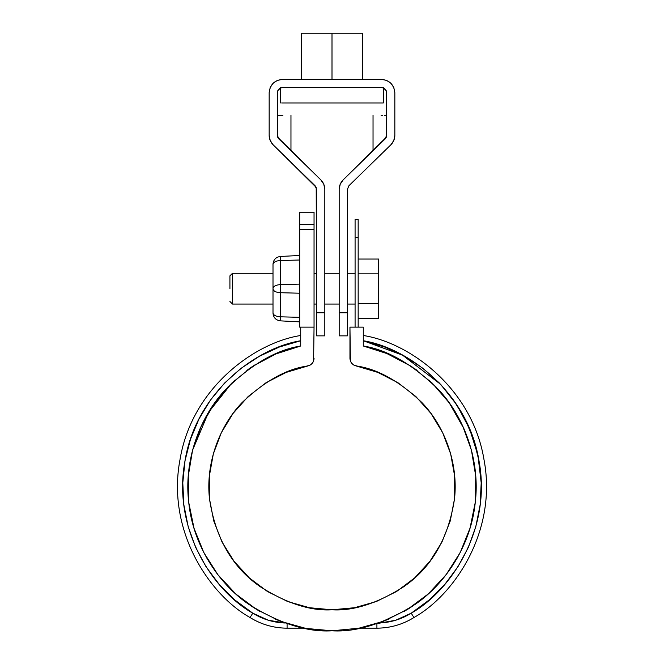 <?xml version="1.0" encoding="UTF-8"?>
<svg xmlns="http://www.w3.org/2000/svg" width="664" height="664" viewBox="0 0 664 664"><rect width="100%" height="100%" fill="white"/><g stroke="black" fill="none" stroke-linecap="round" stroke-linejoin="round"><path stroke-width="1" d="M358.162 237.43C358.162 213.675 358.162 213.675 358.162 237.43L358.162 327.136L358.162 219.411L355.082 219.411L355.082 327.136L355.082 237.43C355.082 213.675 355.082 213.675 355.082 237.43L358.162 237.43L355.082 237.43M248.577 369.151L252.511 366.453L275.676 354.02L300.709 345.994L300.709 327.136L314.047 327.136L313.599 360.992L312.304 363.283L310.312 365.001L286.176 372.404L266.04 382.721L248.137 396.541L233.056 413.415L221.319 432.754L213.327 453.919L209.334 476.188L209.484 498.805L213.767 521.016L222.05 542.073L234.043 561.254L249.34 577.921L267.434 591.508L287.703 601.551L309.474 607.718L332 609.793L354.526 607.718L376.297 601.551L396.566 591.508L414.66 577.921L429.957 561.254L441.95 542.073L450.233 521.016L454.516 498.805L454.666 476.188L450.673 453.919L442.68 432.754L430.944 413.415L415.863 396.541L397.96 382.721L377.824 372.404L353.688 365.001L351.696 363.283L350.401 360.992L349.953 327.136L363.291 327.136L363.291 345.994L388.324 354.02L394.516 356.817L387.046 353.48L394.516 356.817M417.199 370.437L415.249 369.035M385.659 352.916L411.489 366.453L432.007 382.896L449.196 402.791L464.07 428.977L459.671 419.806M462.484 425.475L471.432 450.192L475.739 476.129L475.283 502.2M410.759 607.377L407.09 609.693L381.31 622.102L390.034 618.599M379.061 622.99A64.632 64.632 0 0 0 411.215 613.171L395.644 620.251L376.911 623.629L376.911 628.161C390.249 628.078 402.591 624.534 413.938 617.52C454.392 595.002 497.685 530.818 483.948 459.388C471.971 387.643 409.049 342.533 363.291 335.503C409.306 342.549 472.336 388.091 484.039 459.886C497.494 531.358 454.159 595.102 413.938 617.52L411.215 613.171L429.027 600.09L444.706 584.527L457.919 566.815L468.369 547.344L475.831 526.544L480.138 504.872L481.201 482.803L478.993 460.816L473.565 439.402L465.032 419.017L453.587 400.118L439.477 383.111L423.009 368.379L404.55 356.244L384.498 346.957L363.291 340.74C407.804 347.894 468.236 392.358 479.117 461.53C491.7 530.403 449.935 591.549 411.215 613.171L413.938 617.52A69.77 69.77 0 0 1 376.911 628.161L376.911 623.629M359.473 628.161L376.911 628.161L359.465 628.161L332 630.8L305.822 628.401L280.507 621.288L256.91 609.693L235.82 594.006L217.916 574.75L203.815 552.564L193.979 528.179L188.742 502.416L188.261 476.129L192.568 450.192L201.516 425.475L214.804 402.791L231.993 382.896L252.511 366.453M234.981 593.251L239.521 597.218M215.377 571.355L217.916 574.75M300.609 346.01L275.676 354.02L288.807 349.181M377.824 372.404L356.136 365.947C352.31 364.885 350.252 362.37 349.953 358.402L349.953 327.136L363.291 327.136L363.291 345.994C387.925 349.903 413.191 364.644 439.103 390.233C463.381 416.286 480.454 459.123 475.258 502.416C470.934 545.808 444.963 583.913 415.606 604.074C384.763 623.421 356.892 632.336 332 630.8C307.108 632.336 279.237 623.421 248.394 604.074C219.037 583.913 193.066 545.808 188.742 502.416C183.546 459.123 200.619 416.286 224.897 390.233C250.809 364.644 276.075 349.903 300.709 345.994L300.709 327.136L314.047 327.136L313.599 360.992M356.136 365.947C377.276 368.81 399.205 381.02 421.922 402.583C443.237 424.587 458.608 461.356 454.516 498.805C448.515 538.197 431.575 567.512 403.687 586.769C377.185 603.46 353.289 611.137 332 609.793C310.711 611.137 286.815 603.46 260.313 586.769C232.425 567.512 215.485 538.197 209.484 498.805C205.392 461.356 220.763 424.587 242.078 402.583C264.795 381.02 286.724 368.81 307.864 365.947L286.176 372.404M209.484 498.805L213.767 521.016M249.34 577.921L267.434 591.508M309.474 607.718L332 609.793L354.526 607.718M396.566 591.508L414.66 577.921M441.95 542.073L450.233 521.016M454.516 498.805L454.666 476.188M430.944 413.415L415.863 396.541L397.96 382.721M475.258 502.416L470.021 528.179L460.185 552.564L446.084 574.75L428.18 594.006L407.09 609.693M383.468 621.296L358.178 628.401M307.864 365.947C311.69 364.885 313.748 362.37 314.047 358.402M231.977 382.912L208.562 412.286L192.568 450.192M192.535 450.341L188.269 476.03L188.75 502.499L194.054 528.428L203.815 552.564M280.507 621.288L285.238 622.998L268.356 620.251L252.785 613.171L234.973 600.09L219.294 584.527L206.081 566.815L195.631 547.344L188.169 526.544L183.862 504.872L182.799 482.803L185.007 460.816L190.435 439.402L198.968 419.017L210.413 400.118L224.523 383.111L240.99 368.379L259.45 356.244L279.502 346.957L300.709 340.74C256.196 347.894 195.764 392.358 184.882 461.53C172.3 530.403 214.065 591.549 252.785 613.171L250.062 617.52C261.409 624.534 273.751 628.078 287.089 628.161L287.089 623.629L287.089 628.161L304.527 628.161L287.089 628.161A69.77 69.77 0 0 1 250.062 617.52L252.785 613.171A64.632 64.632 0 0 0 285.229 622.998M385.577 352.883L375.899 349.405M428.247 593.948L446.084 574.75M388.324 354.02L363.291 345.994M300.709 335.503C254.951 342.533 192.029 387.643 180.052 459.388C166.315 530.818 209.608 595.002 250.062 617.52C209.841 595.102 166.506 531.358 179.961 459.886C191.664 388.091 254.694 342.549 300.709 335.503M276.954 353.48L269.484 356.817M254.81 364.968L246.8 370.437M234.948 380.132L227.636 387.278M217.95 398.558L211.916 406.974M204.329 419.806L199.93 428.977M194.51 443.444L191.954 452.657M188.891 469.614L188.186 477.3M188.717 502.2L189.066 505.121M193.531 526.643L196.146 534.786M202.495 549.925L207.102 558.598M251.465 606.199L260.047 611.552M273.966 618.599L282.69 622.102M446.05 398.558L452.084 406.974L446.05 398.558M429.052 380.132L436.364 387.278M469.489 443.444L472.046 452.657M475.109 469.614L475.814 477.3M470.469 526.643L467.854 534.786M461.505 549.925L456.898 558.598M448.623 571.355L442.299 579.44M432.173 590.296L424.479 597.218M412.535 606.199L403.953 611.552M411.215 613.171L429.027 600.09M429.052 600.065L444.706 584.527M481.201 482.803L477.914 455.28L469.614 428.902L456.89 404.957L440.697 384.398L402.492 355.115L363.291 340.74M281.511 141.507L278.913 138.975A5.129 5.129 -179.8 0 1 277.369 135.307L278.913 138.975L320.795 179.836C323.418 182.475 324.754 185.663 324.82 189.381L324.82 312.777L316.612 312.777L316.205 187.389L273.186 144.852L270.207 140.486L269.161 135.307L269.161 92.703L270.173 87.598L273.07 83.274L277.394 80.385L282.499 79.365L381.501 79.365L386.606 80.385L390.93 83.274L393.827 87.598L394.839 92.703L394.839 135.307L393.793 140.486L390.814 144.852L348.94 185.712L347.388 189.381L347.388 312.777L339.179 312.777L339.179 189.381L340.225 184.202L343.205 179.836L386.232 137.299L386.24 90.744L383.468 87.963L381.501 87.573L282.499 87.573L280.532 87.963L277.759 90.744L277.768 137.299L320.795 179.836L323.775 184.202L324.82 189.381L324.82 335.859L324.82 312.777L316.612 312.777L316.612 189.381L315.06 185.712L273.186 144.852A13.338 13.338 -179.8 0 1 269.161 135.307L269.161 92.703C270.007 84.66 274.456 80.219 282.499 79.365L381.501 79.365C389.544 80.219 393.993 84.66 394.839 92.703L394.839 135.307A13.338 13.338 -179.8 0 1 390.814 144.852L348.94 185.712L347.388 189.381L347.388 335.859L347.388 312.777L339.179 312.777L339.179 189.381C339.246 185.663 340.582 182.475 343.205 179.836L385.087 138.975L386.631 135.307A5.129 5.129 -179.8 0 1 385.087 138.975M316.205 187.389L315.06 185.712M386.614 135.771L386.631 92.703C386.307 89.615 384.597 87.905 381.501 87.573L282.499 87.573C279.403 87.905 277.693 89.615 277.369 92.703L277.386 135.771M362.519 79.365L362.519 33.2L362.519 79.365L370.471 79.365L293.529 79.365L301.481 79.365L301.481 33.2L332 33.2L301.481 33.2L301.481 79.365M277.369 115.279L282.906 115.279M270.215 140.511L273.186 144.852L279.32 150.844M277.776 137.307L278.257 138.195M283.868 143.814L290.135 149.923M316.612 335.859L316.612 312.777L316.612 335.859L324.82 335.859M386.631 115.279L384.489 115.279M381.094 115.279L382.663 115.279M390.814 144.852L393.785 140.511L390.814 144.852L384.68 150.844M373.865 149.923L382.489 141.507M385.743 138.195L386.224 137.307M339.179 335.859L339.179 312.777L339.179 335.859L347.388 335.859M332 79.365L332 33.2L362.519 33.2L332 33.2L332 79.365M310.196 102.97L383.302 102.97L383.302 87.573M323.658 102.97L353.804 102.97M281.685 102.97L321.99 102.97M379.393 102.97L383.302 102.97M299.68 327.136L299.68 212.231L314.047 212.231L314.047 229.453L299.68 229.453L299.68 327.136L300.709 327.136L299.68 327.136M273.004 313.167L273.004 264.164C273.435 259.707 275.867 257.142 280.299 256.478L299.68 255.466L280.299 256.478L280.299 260.52L299.68 260.006L280.299 260.52L280.299 292.708L299.68 293.214L280.299 292.708L280.299 284.624L299.68 284.117L280.299 284.624L280.299 260.52C275.867 260.852 273.435 262.131 273.004 264.363L273.004 288.466C273.435 286.242 275.867 284.956 280.299 284.624C275.867 284.956 273.435 286.242 273.004 288.466L273.004 288.865C273.435 291.089 275.867 292.376 280.299 292.708L280.299 320.853L280.299 316.811L299.68 317.326L280.299 316.811L280.299 292.708C275.867 292.376 273.435 291.089 273.004 288.865L273.004 312.976C273.435 315.201 275.867 316.479 280.299 316.811C275.867 316.479 273.435 315.201 273.004 312.976L273.004 313.167C273.435 317.624 275.867 320.189 280.299 320.853C275.867 320.189 273.435 317.624 273.004 313.167M314.047 224.664L314.047 327.136L314.047 229.453L299.68 229.453L299.68 224.664C299.68 208.172 299.68 208.172 299.68 224.664L314.047 224.664C314.047 208.172 314.047 208.172 314.047 224.664L299.68 224.664M299.68 321.866L280.299 320.853L299.68 321.866M273.004 264.363L273.004 264.164C273.435 259.707 275.867 257.142 280.299 256.478L280.299 260.52C275.867 260.852 273.435 262.131 273.004 264.363M273.004 273.277L232.483 273.277L232.483 304.054L273.004 304.054M358.162 303.473L378.679 303.473L378.679 259.051L358.162 259.051L378.679 259.051L378.679 273.858L358.162 273.858L378.679 273.858L378.679 303.473L358.162 303.473M358.162 318.28L378.679 318.28L378.679 303.473L378.679 318.28L358.162 318.28M229.918 288.666L229.918 275.842L229.918 288.666M229.918 275.842L232.483 273.277L232.483 304.054L229.918 301.489M290.965 115.279L290.965 150.728M373.035 150.728L373.035 115.279M280.698 102.97L280.698 87.573M339.179 273.277L324.82 273.277M316.612 273.277L314.047 273.277M314.047 304.054L316.612 304.054M324.82 304.054L339.179 304.054M355.082 304.054L347.388 304.054M355.082 273.277L347.388 273.277"/></g></svg>
